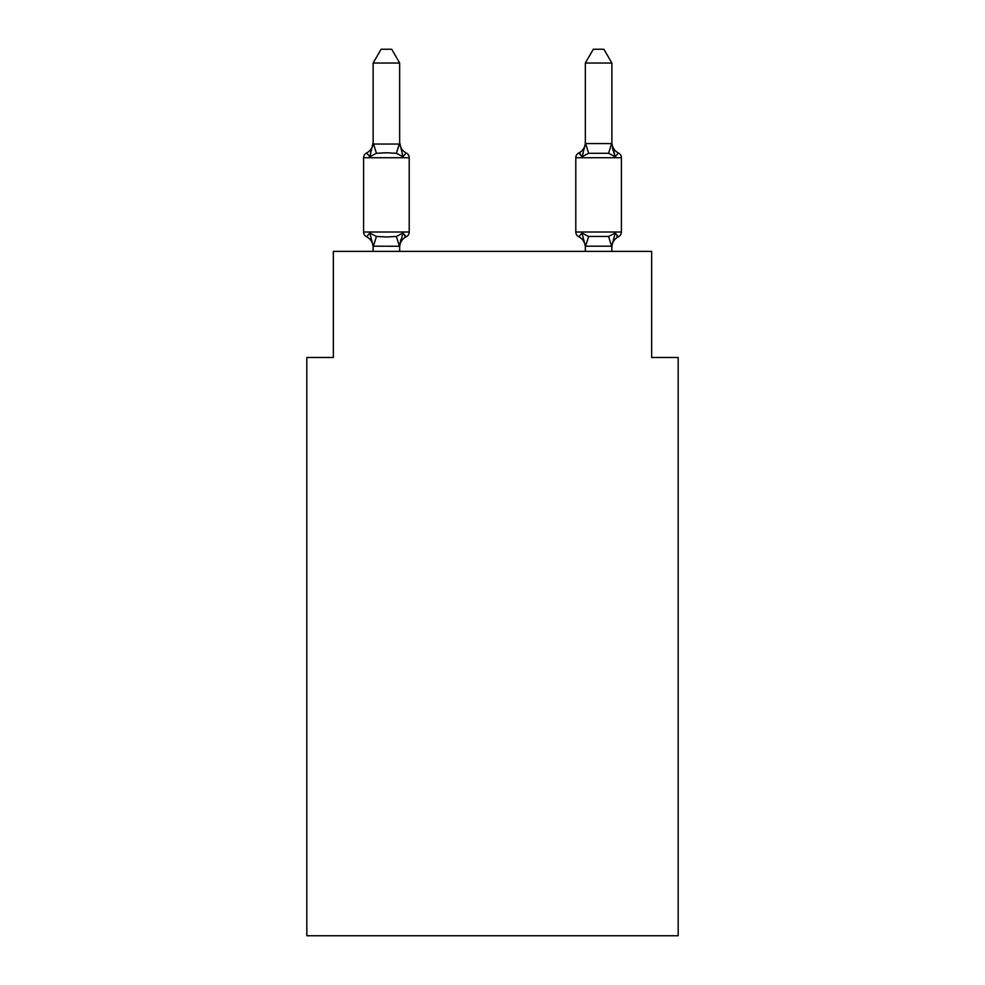 <?xml version="1.0" encoding="UTF-8"?>
<svg xmlns="http://www.w3.org/2000/svg" width="985" height="985" viewBox="0 0 985 985"><rect width="100%" height="100%" fill="white"/><g stroke="black" fill="none" stroke-linecap="round" stroke-linejoin="round"><path stroke-width="1.48" d="M678.185 935.75L678.185 357.481L651.651 357.481L651.651 251.384L333.349 251.384L333.349 357.481L306.815 357.481L306.815 935.75L678.185 935.75M611.87 251.384L611.87 246.188L585.336 246.188L582.024 233.051L578.774 236.782A5.307 5.307 0 0 1 575.794 232.017A5.307 5.307 0 0 0 578.774 236.782L582.024 233.051L578.774 236.782A5.307 5.307 0 0 1 575.794 232.017A5.307 5.307 0 0 0 578.774 236.782L582.024 233.051L578.774 236.782A5.307 5.307 0 0 1 575.794 232.017A5.307 5.307 0 0 0 578.774 236.782L582.024 233.051L578.774 236.782A5.307 5.307 0 0 1 575.794 232.017A5.307 5.307 0 0 0 578.774 236.782L582.024 233.051L578.774 236.782A5.307 5.307 0 0 1 575.794 232.017A5.307 5.307 0 0 0 578.774 236.782L582.024 233.051L578.774 236.782A5.307 5.307 0 0 1 575.794 232.017A5.307 5.307 0 0 0 578.774 236.782L582.024 233.051L578.774 236.782A5.307 5.307 0 0 1 575.794 232.017A5.307 5.307 0 0 0 578.774 236.782L582.024 233.051L578.774 236.782A5.307 5.307 0 0 1 575.794 232.017A5.307 5.307 0 0 0 578.774 236.782L582.024 233.051L578.774 236.782A5.307 5.307 0 0 1 575.794 232.017A5.307 5.307 0 0 0 578.774 236.782L582.024 233.051L578.774 236.782A5.307 5.307 0 0 1 575.794 232.017A5.307 5.307 0 0 0 578.774 236.782L582.024 233.051L578.774 236.782A5.307 5.307 0 0 1 575.794 232.017A5.307 5.307 0 0 0 578.774 236.782L582.024 233.051L578.774 236.782A5.307 5.307 0 0 1 575.794 232.017A5.307 5.307 0 0 0 578.774 236.782L582.024 233.051L588.648 236.462L608.558 236.462L615.182 233.051L618.432 236.782A5.307 5.307 0 0 0 621.412 232.017A5.307 5.307 0 0 1 618.432 236.782L616.918 236.055L618.432 236.782A5.307 5.307 0 0 0 621.412 232.017A5.307 5.307 0 0 1 618.432 236.782A5.307 5.307 0 0 0 621.412 232.017A5.307 5.307 0 0 1 618.432 236.782L616.918 236.055L618.432 236.782A5.307 5.307 0 0 0 621.412 232.017A5.307 5.307 0 0 1 618.432 236.782A5.307 5.307 0 0 0 621.412 232.017A5.307 5.307 0 0 1 618.432 236.782L616.918 236.055L618.432 236.782A5.307 5.307 0 0 0 621.412 232.017A5.307 5.307 0 0 1 618.432 236.782A5.307 5.307 0 0 0 621.412 232.017A5.307 5.307 0 0 1 618.432 236.782L616.918 236.055L618.432 236.782A5.307 5.307 0 0 0 621.412 232.017A5.307 5.307 0 0 1 618.432 236.782A5.307 5.307 0 0 0 621.412 232.017A5.307 5.307 0 0 1 618.432 236.782L616.918 236.055L618.432 236.782A5.307 5.307 0 0 0 621.412 232.017A5.307 5.307 0 0 1 618.432 236.782A5.307 5.307 0 0 0 621.412 232.017A5.307 5.307 0 0 1 618.432 236.782L616.918 236.055L618.432 236.782A5.307 5.307 0 0 0 621.412 232.017A5.307 5.307 0 0 1 618.432 236.782A5.307 5.307 0 0 0 621.412 232.017A5.307 5.307 0 0 1 618.432 236.782L616.918 236.055L618.432 236.782A5.307 5.307 0 0 0 621.412 232.017A5.307 5.307 0 0 1 618.432 236.782A5.307 5.307 0 0 0 621.412 232.017A5.307 5.307 0 0 1 618.432 236.782L616.918 236.055L618.432 236.782A5.307 5.307 0 0 0 621.412 232.017A5.307 5.307 0 0 1 618.432 236.782A5.307 5.307 0 0 0 621.412 232.017A5.307 5.307 0 0 1 618.432 236.782L616.918 236.055L618.432 236.782A5.307 5.307 0 0 0 621.412 232.017A5.307 5.307 0 0 1 618.432 236.782A5.307 5.307 0 0 0 621.412 232.017A5.307 5.307 0 0 1 618.432 236.782L616.918 236.055L618.432 236.782A5.307 5.307 0 0 0 621.412 232.017A5.307 5.307 0 0 1 618.432 236.782A5.307 5.307 0 0 0 621.412 232.017A5.307 5.307 0 0 1 618.432 236.782L616.918 236.055L618.432 236.782A5.307 5.307 0 0 0 621.412 232.017A5.307 5.307 0 0 1 618.432 236.782A5.307 5.307 0 0 0 621.412 232.017A5.307 5.307 0 0 1 618.432 236.782L616.918 236.055L618.432 236.782A5.307 5.307 0 0 0 621.412 232.017A5.307 5.307 0 0 1 618.432 236.782A5.307 5.307 0 0 0 621.412 232.017A5.307 5.307 0 0 1 618.432 236.782L616.918 236.055M585.336 143.564L611.87 143.564L611.87 63.04L585.336 63.04L585.336 144.044L582.024 156.701L578.774 152.97L582.024 156.701L583.268 152.503L582.024 156.701L583.268 152.503L582.024 156.701L583.268 152.503L582.024 156.701L583.268 152.503L582.024 156.701L583.268 152.503L582.024 156.701L583.268 152.503L582.024 156.701L583.268 152.503L582.024 156.701L583.268 152.503L582.024 156.701L583.268 152.503L582.024 156.701L583.268 152.503L582.024 156.701L583.268 152.503L582.024 156.701L583.268 152.503L582.024 156.701L583.268 152.503L582.024 156.701L588.648 153.291L608.558 153.291L615.182 156.701L612.411 148.033L615.182 156.701L618.432 152.97L615.182 156.701L612.411 148.033L615.182 156.701L618.432 152.97L615.182 156.701L612.411 148.033L615.182 156.701L618.432 152.97L615.182 156.701L612.411 148.033L615.182 156.701L618.432 152.97L615.182 156.701L612.411 148.033L615.182 156.701L618.432 152.97L615.182 156.701L612.411 148.033L615.182 156.701L618.432 152.97L615.182 156.701L612.411 148.033L615.182 156.701L618.432 152.97L615.182 156.701L618.432 152.97L615.182 156.701L612.411 148.033L615.182 156.701L618.432 152.97L615.182 156.701L618.432 152.97L615.182 156.701L612.411 148.033L615.182 156.701L618.432 152.97L615.182 156.701L618.432 152.97L615.182 156.701L612.411 148.033L615.182 156.701L618.432 152.97L615.182 156.701L618.432 152.97L615.182 156.701L612.411 148.033L615.182 156.701L618.432 152.97L615.182 156.701L618.432 152.97L615.182 156.701L612.411 148.033L615.182 156.701L618.432 152.97L615.182 156.701L618.432 152.97L615.182 156.701L612.411 148.033L615.182 156.701L618.432 152.97A5.307 5.307 0 0 1 621.412 157.735L621.412 232.017A5.307 5.307 0 0 1 618.432 236.782A5.307 5.307 0 0 0 621.412 232.017L575.794 232.017A5.307 5.307 0 0 0 578.774 236.782A11.672 11.672 0 0 1 585.336 247.284L585.336 245.708L585.336 247.284A11.672 11.672 0 0 0 578.774 236.782A11.672 11.672 0 0 1 585.336 247.284A11.672 11.672 0 0 0 578.774 236.782A11.672 11.672 0 0 1 585.336 247.284A11.672 11.672 0 0 0 578.774 236.782A11.672 11.672 0 0 1 585.336 247.284A11.672 11.672 0 0 0 578.774 236.782A11.672 11.672 0 0 1 585.336 247.284A11.672 11.672 0 0 0 578.774 236.782A11.672 11.672 0 0 1 585.336 247.284A11.672 11.672 0 0 0 578.774 236.782A5.307 5.307 0 0 1 575.794 232.017A5.307 5.307 0 0 0 578.774 236.782A11.672 11.672 0 0 1 585.336 247.284A11.672 11.672 0 0 0 578.774 236.782A5.307 5.307 0 0 1 575.794 232.017A5.307 5.307 0 0 0 578.774 236.782A5.307 5.307 0 0 1 575.794 232.017A5.307 5.307 0 0 0 578.774 236.782A11.672 11.672 0 0 1 585.336 247.284A11.672 11.672 0 0 0 578.774 236.782A5.307 5.307 0 0 1 575.794 232.017A5.307 5.307 0 0 0 578.774 236.782A5.307 5.307 0 0 1 575.794 232.017A5.307 5.307 0 0 0 578.774 236.782A11.672 11.672 0 0 1 585.336 247.284A11.672 11.672 0 0 0 578.774 236.782A5.307 5.307 0 0 1 575.794 232.017A5.307 5.307 0 0 0 578.774 236.782A5.307 5.307 0 0 1 575.794 232.017A5.307 5.307 0 0 0 578.774 236.782A11.672 11.672 0 0 1 585.336 247.284A11.672 11.672 0 0 0 578.774 236.782A5.307 5.307 0 0 1 575.794 232.017A5.307 5.307 0 0 0 578.774 236.782A5.307 5.307 0 0 1 575.794 232.017A5.307 5.307 0 0 0 578.774 236.782A11.672 11.672 0 0 1 585.336 247.284A11.672 11.672 0 0 0 578.774 236.782A5.307 5.307 0 0 1 575.794 232.017A5.307 5.307 0 0 0 578.774 236.782A5.307 5.307 0 0 1 575.794 232.017A5.307 5.307 0 0 0 578.774 236.782A11.672 11.672 0 0 1 585.336 247.284A11.672 11.672 0 0 0 578.774 236.782A5.307 5.307 0 0 1 575.794 232.017A5.307 5.307 0 0 0 578.774 236.782A5.307 5.307 0 0 1 575.794 232.017A5.307 5.307 0 0 0 578.774 236.782A11.672 11.672 0 0 1 585.336 247.284A11.672 11.672 0 0 0 578.774 236.782A5.307 5.307 0 0 1 575.794 232.017L575.794 157.735A5.307 5.307 0 0 1 578.774 152.97L580.288 153.697M611.87 247.284L611.87 247.284A11.672 11.672 0 0 1 618.432 236.782L615.182 233.051L618.432 236.782M585.336 142.48L585.336 142.48A11.672 11.672 0 0 1 578.774 152.97L582.024 156.701M373.13 247.284L373.13 247.284A11.672 11.672 0 0 0 366.568 236.782A5.307 5.307 0 0 1 363.588 232.017A5.307 5.307 0 0 0 366.568 236.782A5.307 5.307 0 0 1 363.588 232.017A5.307 5.307 0 0 0 366.568 236.782A5.307 5.307 0 0 1 363.588 232.017A5.307 5.307 0 0 0 366.568 236.782A5.307 5.307 0 0 1 363.588 232.017A5.307 5.307 0 0 0 366.568 236.782A5.307 5.307 0 0 1 363.588 232.017A5.307 5.307 0 0 0 366.568 236.782A5.307 5.307 0 0 1 363.588 232.017A5.307 5.307 0 0 0 366.568 236.782A5.307 5.307 0 0 1 363.588 232.017A5.307 5.307 0 0 0 366.568 236.782A5.307 5.307 0 0 1 363.588 232.017A5.307 5.307 0 0 0 366.568 236.782A5.307 5.307 0 0 1 363.588 232.017A5.307 5.307 0 0 0 366.568 236.782A5.307 5.307 0 0 1 363.588 232.017A5.307 5.307 0 0 0 366.568 236.782A5.307 5.307 0 0 1 363.588 232.017A5.307 5.307 0 0 0 366.568 236.782A5.307 5.307 0 0 1 363.588 232.017A5.307 5.307 0 0 0 366.568 236.782A5.307 5.307 0 0 1 363.588 232.017A5.307 5.307 0 0 0 366.568 236.782A5.307 5.307 0 0 1 363.588 232.017A5.307 5.307 0 0 0 366.568 236.782A5.307 5.307 0 0 1 363.588 232.017A5.307 5.307 0 0 0 366.568 236.782A5.307 5.307 0 0 1 363.588 232.017A5.307 5.307 0 0 0 366.568 236.782A5.307 5.307 0 0 1 363.588 232.017A5.307 5.307 0 0 0 366.568 236.782A5.307 5.307 0 0 1 363.588 232.017A5.307 5.307 0 0 0 366.568 236.782A5.307 5.307 0 0 1 363.588 232.017A5.307 5.307 0 0 0 366.568 236.782A5.307 5.307 0 0 1 363.588 232.017A5.307 5.307 0 0 0 366.568 236.782A5.307 5.307 0 0 1 363.588 232.017A5.307 5.307 0 0 0 366.568 236.782A5.307 5.307 0 0 1 363.588 232.017A5.307 5.307 0 0 0 366.568 236.782A5.307 5.307 0 0 1 363.588 232.017A5.307 5.307 0 0 0 366.568 236.782A5.307 5.307 0 0 1 363.588 232.017A5.307 5.307 0 0 0 366.568 236.782A5.307 5.307 0 0 1 363.588 232.017A5.307 5.307 0 0 0 366.568 236.782A5.307 5.307 0 0 1 363.588 232.017A5.307 5.307 0 0 0 366.568 236.782L369.818 233.051L366.568 236.782L369.818 233.051L366.568 236.782L369.818 233.051L366.568 236.782L369.818 233.051L366.568 236.782L369.818 233.051L366.568 236.782L369.818 233.051L366.568 236.782L369.818 233.051L366.568 236.782L369.818 233.051L366.568 236.782L369.818 233.051L366.568 236.782L369.818 233.051L366.568 236.782L369.818 233.051L366.568 236.782L369.818 233.051L366.568 236.782L369.818 233.051L366.568 236.782L369.818 233.051L376.442 236.462L386.391 236.991L396.352 236.462L402.976 233.051L406.226 236.782L404.601 235.981L406.226 236.782L404.601 235.981L406.226 236.782L404.601 235.981L406.226 236.782L404.601 235.981L406.226 236.782L404.601 235.981L406.226 236.782L404.613 235.981L406.226 236.782L404.613 235.981L406.226 236.782L404.613 235.981L406.226 236.782L402.976 233.051L406.226 236.782A5.307 5.307 0 0 0 409.206 232.017L409.206 157.735A5.307 5.307 0 0 0 406.226 152.97L402.976 156.701L406.226 152.97A5.307 5.307 0 0 1 409.206 157.735A5.307 5.307 0 0 0 406.226 152.97L402.976 156.701L406.226 152.97A5.307 5.307 0 0 1 409.206 157.735A5.307 5.307 0 0 0 406.226 152.97A5.307 5.307 0 0 1 409.206 157.735A5.307 5.307 0 0 0 406.226 152.97A5.307 5.307 0 0 1 409.206 157.735A5.307 5.307 0 0 0 406.226 152.97A5.307 5.307 0 0 1 409.206 157.735A5.307 5.307 0 0 0 406.226 152.97A5.307 5.307 0 0 1 409.206 157.735A5.307 5.307 0 0 0 406.226 152.97A5.307 5.307 0 0 1 409.206 157.735A5.307 5.307 0 0 0 406.226 152.97A5.307 5.307 0 0 1 409.206 157.735A5.307 5.307 0 0 0 406.226 152.97A5.307 5.307 0 0 1 409.206 157.735A5.307 5.307 0 0 0 406.226 152.97L402.976 156.701L406.226 152.97A5.307 5.307 0 0 1 409.206 157.735A5.307 5.307 0 0 0 406.226 152.97L402.976 156.701L406.226 152.97A5.307 5.307 0 0 1 409.206 157.735A5.307 5.307 0 0 0 406.226 152.97L402.976 156.701L406.226 152.97A5.307 5.307 0 0 1 409.206 157.735A5.307 5.307 0 0 0 406.226 152.97L402.976 156.701L406.226 152.97A5.307 5.307 0 0 1 409.206 157.735A5.307 5.307 0 0 0 406.226 152.97L402.976 156.701L396.352 153.291L386.391 152.761L376.442 153.291L369.818 156.701L366.568 152.97L369.818 156.701L366.568 152.97L369.818 156.701L366.568 152.97L369.818 156.701L366.568 152.97L369.818 156.701L366.568 152.97L369.818 156.701L366.568 152.97L369.818 156.701L366.568 152.97L369.818 156.701L366.568 152.97L369.818 156.701L366.568 152.97L369.818 156.701L366.568 152.97L369.818 156.701L366.568 152.97L369.818 156.701L366.568 152.97L369.818 156.701L366.568 152.97L369.818 156.701L366.568 152.97L369.818 156.701L366.568 152.97L369.818 156.701L366.568 152.97L369.818 156.701L366.568 152.97L369.818 156.701L366.568 152.97L369.818 156.701L366.568 152.97L369.818 156.701L366.568 152.97L369.818 156.701L366.568 152.97L369.818 156.701L366.568 152.97L369.818 156.701L366.568 152.97L369.818 156.701L366.568 152.97L369.818 156.701L366.568 152.97L369.818 156.701L366.568 152.97L369.818 156.701L373.13 142.48L373.13 144.044L373.13 142.48L373.13 144.044L373.13 142.48L373.13 144.044L373.13 142.48L373.13 144.044L373.13 142.48L373.13 144.044L373.13 142.48L373.13 144.044L373.13 142.48L373.13 144.044L373.13 142.48L373.13 144.044L373.13 142.48L373.13 144.044L373.13 142.48L373.13 144.044L373.13 142.48L373.13 144.044L373.13 142.48L373.13 144.044L373.13 142.48L373.13 144.044L399.664 144.044L399.664 142.48L402.976 156.701M399.664 245.918L400.907 239.466L399.442 246.262L373.13 246.188L369.818 233.051M399.664 63.04L373.13 63.04L381.096 49.25L391.698 49.25L399.664 63.04L399.664 144.044M399.664 245.708L402.976 233.051L406.226 236.782A11.672 11.672 0 0 0 399.664 247.284M585.336 251.384L585.336 245.708M582.024 233.051L578.774 236.782L582.024 233.051M409.206 157.735L363.588 157.735A5.307 5.307 0 0 1 366.568 152.97A11.672 11.672 0 0 0 373.13 142.48M363.588 157.735L363.588 232.017L409.206 232.017M373.13 63.04L373.13 143.564M399.664 251.384L399.664 246.188M373.13 251.384L373.13 246.188M399.664 142.48A11.672 11.672 0 0 0 406.226 152.97M611.87 143.564L615.182 156.701M615.182 233.051L611.87 246.188M618.432 152.97A11.672 11.672 0 0 1 611.87 142.48M585.336 63.04L593.302 49.25L603.904 49.25L611.87 63.04M376.442 236.462L373.352 246.262M396.352 236.462L399.442 246.262M373.352 143.502L376.442 153.291M399.442 143.502L396.352 153.291M621.412 157.735L575.794 157.735M611.648 246.262L608.558 236.462M585.558 246.262L588.648 236.462M608.558 153.291L611.648 143.502M588.648 153.291L585.558 143.502"/></g></svg>
